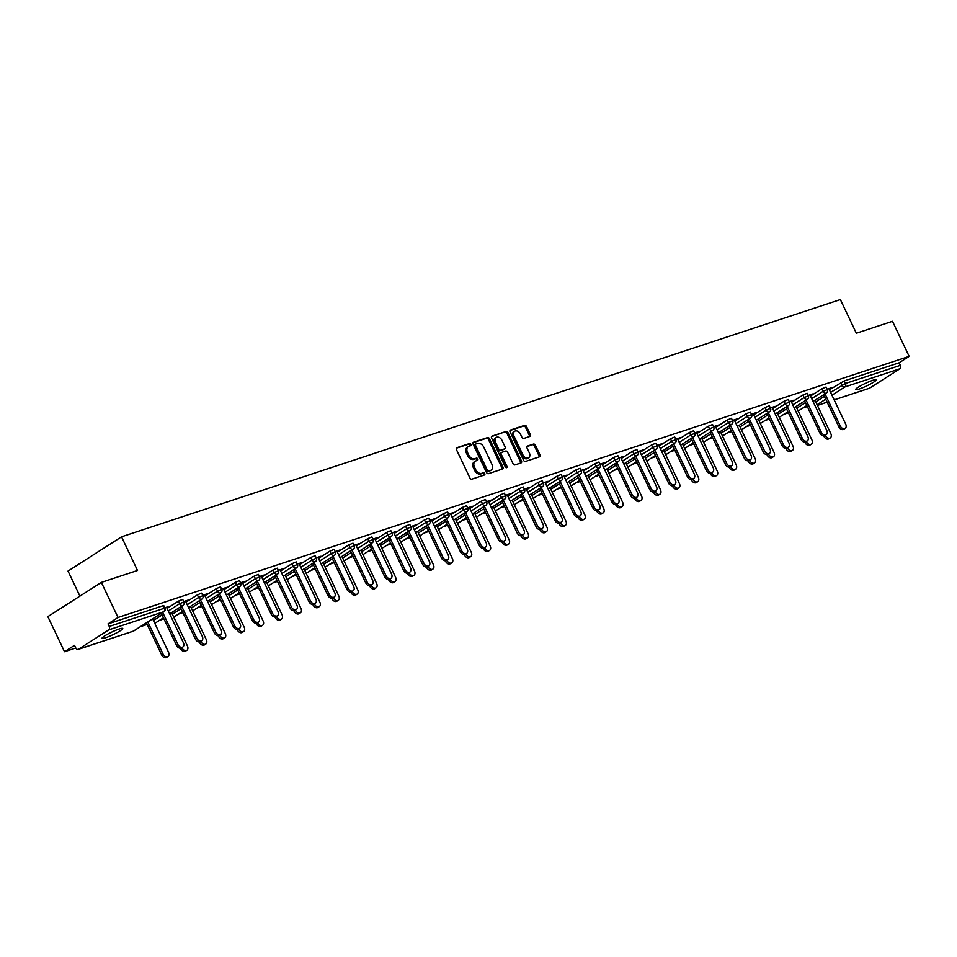 <?xml version="1.0" encoding="UTF-8"?>
<svg xmlns="http://www.w3.org/2000/svg" width="957" height="957" viewBox="0 0 957 957"><rect width="100%" height="100%" fill="white"/><g stroke="black" fill="none" stroke-linecap="round" stroke-linejoin="round"><path stroke-width="1.44" d="M470.916 444.347A1.232 0.861 57.4 0 0 469.564 443.522L456.908 447.697A1.758 1.232 57.4 0 0 456.465 449.658L469.911 477.962A1.758 1.232 57.4 0 0 471.849 479.146L484.493 474.971A1.232 0.861 57.4 0 0 483.452 472.77L481.814 473.308A5.61 3.948 57.4 0 1 475.617 469.54L474.493 467.172A5.61 3.948 57.4 0 1 475.282 461.19A5.61 3.948 57.4 0 1 475.916 460.891L477.555 460.341A1.232 0.861 57.4 0 0 476.502 458.14L474.863 458.69A5.61 3.948 57.4 0 1 468.667 454.91L467.554 452.553A5.61 3.948 57.4 0 1 468.332 446.56A5.61 3.948 57.4 0 1 468.966 446.261L470.605 445.723A1.232 0.861 57.4 0 0 470.916 444.347M469.959 445.938A1.232 0.861 57.4 0 0 468.487 444.204L456.357 448.211M483.847 475.186A1.232 0.861 57.4 0 0 482.376 473.452L480.737 473.99L481.814 473.308M476.909 460.556A1.232 0.861 57.4 0 0 475.438 458.834L473.799 459.372L474.863 458.69M872.796 380.288A11.436 1.435 154.6 0 0 861.408 385.36A11.436 1.435 154.6 0 0 855.618 389.583A11.436 1.435 154.6 0 0 859.099 389.056A11.436 1.435 154.6 0 0 870.487 383.984A11.436 1.435 154.6 0 0 876.289 379.762A11.436 1.435 154.6 0 0 872.796 380.288M119.278 628.976A11.436 1.435 154.6 0 0 107.89 634.036A11.436 1.435 154.6 0 0 102.088 638.259A11.436 1.435 154.6 0 0 105.581 637.745A11.436 1.435 154.6 0 0 116.969 632.673A11.436 1.435 154.6 0 0 122.759 628.45A11.436 1.435 154.6 0 0 119.278 628.976M529.867 436.44A1.758 1.232 57.4 0 0 530.31 434.478L526.541 426.535A1.758 1.232 57.4 0 0 524.603 425.363L510.548 429.992A1.758 1.232 57.4 0 0 510.105 431.954L523.551 460.269A1.758 1.232 57.4 0 0 525.489 461.441L539.533 456.8A1.758 1.232 57.4 0 0 539.975 454.838L535.418 445.244A1.758 1.232 57.4 0 0 533.492 444.072L527.474 446.058A1.758 1.232 57.4 0 0 527.032 448.02L529.293 452.781A4.689 3.302 57.4 0 1 528.635 457.781A4.689 3.302 57.4 0 1 522.917 454.874L514.065 436.248A4.689 3.302 57.4 0 1 514.722 431.236A4.689 3.302 57.4 0 1 520.441 434.143L521.912 437.253A1.758 1.232 57.4 0 0 523.85 438.426L529.867 436.44M78.474 649.253L133.43 631.118L163.719 611.738L108.763 629.873L78.474 649.253A2.68 1.878 -108.3 0 1 78.175 649.396A2.68 1.878 -108.3 0 1 75.735 647.877L74.514 645.317L64.514 651.717L47.85 616.631L101.37 582.394L137.509 570.468L121.539 536.817L840.366 299.589L856.348 333.227L892.486 321.301L909.15 356.375L118.022 617.48L108.021 623.88L109.23 626.44L164.185 608.305L162.965 605.745L108.021 623.88M101.37 582.394L118.022 617.48M489.505 438.761A1.758 1.232 57.4 0 0 487.568 437.576L473.524 442.218A1.758 1.232 57.4 0 0 473.081 444.18L486.515 472.483A1.758 1.232 57.4 0 0 488.453 473.667L502.509 469.026A1.758 1.232 57.4 0 0 502.951 467.064L489.505 438.761L488.441 439.442A1.758 1.232 57.4 0 0 486.503 438.258L472.973 442.732M492.042 436.105L506.086 431.463A1.758 1.232 57.4 0 1 508.023 432.648L521.457 460.951A1.758 1.232 57.4 0 1 521.015 462.913L515.01 464.899A1.758 1.232 57.4 0 1 513.072 463.726L507.617 452.242A1.758 1.232 57.4 0 0 505.679 451.058L501.695 452.374A1.758 1.232 57.4 0 0 501.253 454.348L506.923 466.298A1.232 0.861 57.4 0 1 505.26 466.849L491.587 438.067A1.758 1.232 57.4 0 1 492.042 436.105L491.671 436.344M121.539 536.817L68.019 571.066L79.921 596.115M108.763 629.873A2.68 1.878 -108.3 0 0 109.23 626.44M909.15 356.375L899.137 362.787L900.358 365.347A2.68 1.878 71.7 0 1 899.891 368.78L869.602 388.159A2.68 1.878 71.7 0 1 869.303 388.303A2.68 1.878 71.7 0 1 868.98 388.363M807.337 406.558L802.827 408.053M788.412 412.802L783.903 414.297M769.488 419.058L764.978 420.542M750.563 425.303L746.053 426.786M731.638 431.547L727.129 433.031M712.714 437.792L708.204 439.275M693.789 444.036L689.291 445.519M674.876 450.28L670.367 451.764M655.952 456.525L651.442 458.008M637.027 462.769L632.517 464.253M618.102 469.014L613.593 470.497M599.178 475.258L594.668 476.742M580.253 481.503L575.743 482.998M561.328 487.747L556.83 489.242M542.416 493.991L537.906 495.487M523.491 500.236L518.981 501.731M504.566 506.48L500.056 507.976M485.642 512.725L481.132 514.22M466.717 518.969L462.207 520.464M447.792 525.226L443.282 526.709M428.868 531.47L424.37 532.953M409.955 537.714L405.445 539.198M391.03 543.959L386.52 545.442M372.106 550.203L367.596 551.687M353.181 556.448L348.671 557.931M334.256 562.692L329.746 564.175M315.332 568.937L310.822 570.42M296.407 575.181L291.909 576.664M277.494 581.425L272.984 582.909M258.569 587.67L254.06 589.165M239.645 593.914L235.135 595.41M220.72 600.159L216.21 601.654M201.795 606.403L197.286 607.898M182.871 612.647L178.361 614.143M163.946 618.892L159.448 620.387M147.187 624.431L140.523 626.632M75.794 647.997L64.514 651.717M166.709 607.587L168.061 606.714M168.241 607.085L164.807 607.791M821.848 388.793L826.082 387.035L827.303 389.607L823.068 391.353L821.848 388.793L810.471 396.066M829.396 389.822L844.194 380.922L845.414 383.482L900.358 365.347M899.137 362.787L844.194 380.922M162.965 605.745L163.779 605.625L164.999 608.185L164.185 608.305A2.68 1.878 -108.3 0 1 163.719 611.738A2.68 1.89 57.4 0 0 164.018 611.595A2.68 2.68 0 0 0 164.999 608.185M810.089 395.253L813.007 393.865L808.198 395.456M783.998 401.282L788.245 399.536L789.453 402.096L785.218 403.842L783.998 401.282L772.634 408.555M772.251 407.742L775.158 406.354L770.349 407.945M746.149 413.771L750.396 412.024L751.616 414.584L747.369 416.331L746.149 413.771L734.785 421.044M734.402 420.231L737.321 418.843L732.5 420.434M708.312 426.26L712.546 424.513L713.766 427.073L709.52 428.82L708.312 426.26L696.935 433.533M696.552 432.731L699.471 431.332L694.65 432.923M670.462 438.749L674.709 437.002L675.917 439.562L671.682 441.321L670.462 438.749L659.098 446.022M658.703 445.22L661.622 443.821L656.813 445.412M632.613 451.237L636.86 449.491L638.08 452.051L633.833 453.809L632.613 451.237L621.249 458.511M620.866 457.709L623.773 456.31L618.964 457.901M594.764 463.738L599.01 461.98L600.23 464.54L595.984 466.298L594.764 463.738L583.399 471.011M583.016 470.198L585.935 468.81L581.114 470.389M556.926 476.227L561.161 474.469L562.381 477.041L558.146 478.787L556.926 476.227L545.55 483.5M545.167 482.687L548.086 481.299L543.265 482.878M519.077 488.716L523.323 486.957L524.532 489.529L520.297 491.276L519.077 488.716L507.712 495.989M507.33 495.176L510.237 493.788L505.428 495.379M481.227 501.205L485.474 499.458L486.694 502.018L482.448 503.765L481.227 501.205L469.863 508.478M469.48 507.665L472.399 506.277L467.578 507.868M443.39 513.694L447.625 511.947L448.845 514.507L444.598 516.254L443.39 513.694L432.014 520.967M431.631 520.153L434.55 518.766L429.729 520.357M405.541 526.183L409.775 524.436L410.996 526.996L406.761 528.743L405.541 526.183L394.176 533.456M393.782 532.654L396.7 531.255L391.892 532.846M367.691 538.671L371.938 536.925L373.146 539.485L368.912 541.243L367.691 538.671L356.327 545.945M355.944 545.143L358.851 543.743L354.042 545.334M329.842 551.16L334.089 549.414L335.309 551.974L331.062 553.732L329.842 551.16L318.478 558.433M318.095 557.632L321.014 556.232L316.193 557.823M292.005 563.661L296.239 561.903L297.46 564.463L293.213 566.221L292.005 563.661L280.628 570.934M280.245 570.121L283.164 568.721L278.343 570.312M254.155 576.15L258.402 574.391L259.61 576.963L255.375 578.71L254.155 576.15L242.791 583.423M242.408 582.61L245.315 581.222L240.506 582.801M216.306 588.639L220.553 586.88L221.773 589.452L217.526 591.199L216.306 588.639L204.942 595.912M204.559 595.098L207.478 593.711L202.657 595.302M178.469 601.128L182.703 599.381L183.923 601.941L179.677 603.688L178.469 601.128L167.092 608.401M185.634 601.343L188.553 599.955L183.732 601.546M197.381 594.883L201.628 593.125L202.848 595.697L198.601 597.443L197.381 594.883L186.017 602.156M223.483 588.854L226.39 587.466L221.581 589.057M235.231 582.394L239.477 580.636L240.685 583.208L236.451 584.954L235.231 582.394L223.866 589.668M261.321 576.365L264.24 574.978L259.431 576.557M273.08 569.905L277.315 568.147L278.535 570.719L274.3 572.465L273.08 569.905L261.716 577.179M299.17 563.876L302.089 562.477L297.268 564.068M310.929 557.405L315.164 555.658L316.384 558.218L312.138 559.977L310.929 557.405L299.553 564.69M337.02 551.388L339.938 549.988L335.117 551.579M348.767 544.916L353.013 543.169L354.234 545.729L349.987 547.488L348.767 544.916L337.402 552.189M374.869 538.899L377.776 537.499L372.967 539.09M386.616 532.427L390.863 530.68L392.071 533.24L387.836 534.987L386.616 532.427L375.252 539.7M412.706 526.41L415.625 525.01L410.804 526.601M424.465 519.938L428.7 518.192L429.92 520.752L425.674 522.498L424.465 519.938L413.089 527.211M450.556 513.909L453.474 512.521L448.654 514.112M462.303 507.449L466.549 505.703L467.77 508.263L463.523 510.009L462.303 507.449L450.938 514.722M488.405 501.42L491.312 500.033L486.503 501.624M500.152 494.96L504.399 493.202L505.619 495.774L501.372 497.52L500.152 494.96L488.788 502.234M526.242 488.931L529.161 487.544L524.352 489.135M538.001 482.472L542.236 480.713L543.456 483.285L539.222 485.032L538.001 482.472L526.637 489.745M564.092 476.442L567.011 475.055L562.19 476.634M575.851 469.983L580.086 468.224L581.306 470.796L577.059 472.543L575.851 469.983L564.474 477.256M601.941 463.954L604.86 462.554L600.039 464.145M613.688 457.482L617.935 455.735L619.155 458.295L614.908 460.054L613.688 457.482L602.324 464.767M639.79 451.465L642.697 450.065L637.888 451.656M651.538 444.993L655.784 443.247L656.992 445.806L652.758 447.565L651.538 444.993L640.173 452.266M677.628 438.976L680.547 437.576L675.738 439.167M689.387 432.504L693.622 430.758L694.842 433.318L690.607 435.064L689.387 432.504L678.011 439.777M715.477 426.487L718.396 425.087L713.575 426.678M727.236 420.015L731.471 418.269L732.691 420.829L728.444 422.575L727.236 420.015L715.86 427.289M753.326 413.986L756.233 412.599L751.424 414.19M765.074 407.526L769.32 405.78L770.541 408.34L766.294 410.086L765.074 407.526L753.709 414.8M791.164 401.497L794.083 400.11L789.274 401.701M802.923 395.038L807.17 393.291L808.378 395.851L804.143 397.598L802.923 395.038L791.559 402.311M829.013 389.009L831.932 387.621L827.111 389.212M468.332 446.56L467.267 447.254A5.61 3.948 57.4 0 0 466.478 453.235L467.554 452.553M473.799 459.372A5.61 3.948 57.4 0 1 467.602 455.592L466.478 453.235M475.282 461.19L474.205 461.872A5.61 3.948 57.4 0 0 473.428 467.865L474.493 467.172M480.737 473.99A5.61 3.948 57.4 0 1 474.54 470.222L473.428 467.865M501.982 469.193A1.758 1.232 57.4 0 0 501.875 467.746L488.441 439.442M475.88 443.988A1.232 0.861 57.4 0 0 475.569 445.364L487.364 470.21A1.232 0.861 57.4 0 0 488.716 471.035L490.451 470.461A5.61 3.948 57.4 0 0 491.085 470.162A5.61 3.948 57.4 0 0 491.862 464.169L483.799 447.194A5.61 3.948 57.4 0 0 477.603 443.414L475.88 443.988M475.617 444.144L474.804 444.67A1.232 0.861 57.4 0 0 474.493 446.046L475.569 445.364M491.085 470.162L490.008 470.844A5.61 3.948 57.4 0 1 489.374 471.143L487.651 471.717A1.232 0.861 57.4 0 1 486.288 470.892L474.493 446.046M491.491 436.619L506.086 431.463M520.5 463.092A1.758 1.232 57.4 0 0 520.393 461.633L506.959 433.33A1.758 1.232 57.4 0 0 505.021 432.157M501.324 452.613L500.619 453.068A1.758 1.232 57.4 0 0 500.176 455.03L505.858 466.98L506.923 466.298M506.002 467.614A1.232 0.861 57.4 0 0 505.858 466.98M501.958 440.328A4.689 3.302 57.4 0 0 496.252 437.433A4.689 3.302 57.4 0 0 495.594 442.433L498.705 449A1.758 1.232 57.4 0 0 500.643 450.173L504.638 448.857A1.758 1.232 57.4 0 0 505.081 446.895L501.958 440.328M496.252 437.433L495.176 438.115A4.689 3.302 57.4 0 0 494.518 443.115L495.594 442.433M503.932 449.312A1.758 1.232 57.4 0 1 503.561 449.551L499.578 450.867A1.758 1.232 57.4 0 1 497.64 449.682L494.518 443.115M514.722 431.236L513.658 431.93A4.689 3.302 57.4 0 0 513 436.93L514.065 436.248M528.635 457.781L527.558 458.463A4.689 3.302 57.4 0 1 521.852 455.568L513 436.93M539.018 456.979A1.758 1.232 57.4 0 0 538.911 455.52L534.353 445.938A1.758 1.232 57.4 0 0 532.415 444.754L526.924 446.572M529.341 436.619A1.758 1.232 57.4 0 0 529.233 435.16L525.465 427.217A1.758 1.232 57.4 0 0 523.527 426.044L509.997 430.506M167.954 656.526L166.554 657.411A4.019 2.835 -122.6 0 1 161.661 654.923L163.049 654.038A4.019 2.835 57.4 0 0 167.954 656.526A4.019 2.835 57.4 0 0 168.516 652.231L152.665 618.856M147.821 621.954L163.049 654.038M146.433 622.851L161.661 654.923M182.823 647.004L181.435 647.901A4.019 2.835 -122.6 0 1 176.543 645.413L177.93 644.516A4.019 2.835 57.4 0 0 182.823 647.004A4.019 2.835 57.4 0 0 183.385 642.721L166.53 607.216M176.543 645.413L161.302 613.329M177.93 644.516L162.702 612.444M186.878 650.282L185.479 651.167A4.019 2.835 -122.6 0 1 180.586 648.679L181.974 647.793A4.019 2.835 57.4 0 0 186.878 650.282A4.019 2.835 57.4 0 0 187.44 645.987L171.59 612.612M205.791 644.037L204.403 644.922A4.019 2.835 -122.6 0 1 199.511 642.434L200.898 641.549A4.019 2.835 57.4 0 0 205.791 644.037A4.019 2.835 57.4 0 0 206.353 639.743L190.515 606.367M224.716 637.793L223.328 638.678A4.019 2.835 -122.6 0 1 218.435 636.19L219.823 635.304A4.019 2.835 57.4 0 0 224.716 637.793A4.019 2.835 57.4 0 0 225.278 633.498L209.427 600.123M243.64 631.548L242.253 632.433A4.019 2.835 -122.6 0 1 237.36 629.945L238.748 629.06A4.019 2.835 57.4 0 0 243.64 631.548A4.019 2.835 57.4 0 0 244.202 627.254L228.352 593.878M262.565 625.304L261.177 626.189A4.019 2.835 -122.6 0 1 256.273 623.701L257.672 622.816A4.019 2.835 57.4 0 0 262.565 625.304A4.019 2.835 57.4 0 0 263.127 621.009L247.277 587.634M201.748 640.759L200.36 641.645A4.019 2.835 -122.6 0 1 195.467 639.168L196.855 638.271A4.019 2.835 57.4 0 0 201.748 640.759A4.019 2.835 57.4 0 0 202.31 636.477L185.455 600.972M195.467 639.168L180.227 607.085M196.855 638.271L181.627 606.2M220.672 634.515L219.285 635.4A4.019 2.835 -122.6 0 1 214.38 632.924L215.78 632.027A4.019 2.835 57.4 0 0 220.672 634.515A4.019 2.835 57.4 0 0 221.234 630.232L204.379 594.728M214.38 632.924L199.152 600.84M215.78 632.027L200.539 599.955M239.597 628.271L238.209 629.156A4.019 2.835 -122.6 0 1 233.305 626.668L234.704 625.782A4.019 2.835 57.4 0 0 239.597 628.271A4.019 2.835 57.4 0 0 240.159 623.976L223.304 588.483M233.305 626.668L218.076 594.596M234.704 625.782L219.464 593.699M258.522 622.026L257.134 622.911A4.019 2.835 -122.6 0 1 252.229 620.423L253.617 619.538A4.019 2.835 57.4 0 0 258.522 622.026A4.019 2.835 57.4 0 0 259.084 617.732L242.229 582.239M252.229 620.423L237.001 588.352M253.617 619.538L238.389 587.454M277.446 615.782L276.047 616.667A4.019 2.835 -122.6 0 1 271.154 614.179L272.542 613.293A4.019 2.835 57.4 0 0 277.446 615.782A4.019 2.835 57.4 0 0 278.009 611.487L261.153 575.994M271.154 614.179L255.926 582.107M272.542 613.293L257.313 581.21M281.49 619.059L280.102 619.945A4.019 2.835 -122.6 0 1 275.197 617.456L276.597 616.571A4.019 2.835 57.4 0 0 281.49 619.059A4.019 2.835 57.4 0 0 282.052 614.765L266.202 581.389M296.371 609.537L294.971 610.422A4.019 2.835 -122.6 0 1 290.079 607.934L291.466 607.049A4.019 2.835 57.4 0 0 296.371 609.537A4.019 2.835 57.4 0 0 296.921 605.243L280.066 569.75M290.079 607.934L274.85 575.863M291.466 607.049L276.238 574.966M300.414 612.803L299.015 613.7A4.019 2.835 -122.6 0 1 294.122 611.212L295.51 610.327A4.019 2.835 57.4 0 0 300.414 612.803A4.019 2.835 57.4 0 0 300.976 608.52L285.126 575.145M315.284 603.293L313.896 604.178A4.019 2.835 -122.6 0 1 309.003 601.69L310.391 600.805A4.019 2.835 57.4 0 0 315.284 603.293A4.019 2.835 57.4 0 0 315.846 598.998L298.991 563.506M309.003 601.69L293.763 569.618M310.391 600.805L295.163 568.721M319.339 606.559L317.939 607.456A4.019 2.835 -122.6 0 1 313.047 604.968L314.434 604.07A4.019 2.835 57.4 0 0 319.339 606.559A4.019 2.835 57.4 0 0 319.901 602.276L304.051 568.901M334.208 597.048L332.821 597.934A4.019 2.835 -122.6 0 1 327.928 595.445L329.316 594.56A4.019 2.835 57.4 0 0 334.208 597.048A4.019 2.835 57.4 0 0 334.771 592.754L317.915 557.261M327.928 595.445L312.688 563.374M329.316 594.56L314.087 562.477M338.252 600.314L336.864 601.211A4.019 2.835 -122.6 0 1 331.971 598.723L333.359 597.826A4.019 2.835 57.4 0 0 338.252 600.314A4.019 2.835 57.4 0 0 338.814 596.032L322.976 562.656M353.133 590.804L351.745 591.689A4.019 2.835 -122.6 0 1 346.841 589.201L348.24 588.316A4.019 2.835 57.4 0 0 353.133 590.804A4.019 2.835 57.4 0 0 353.695 586.509L336.84 551.017M346.841 589.201L331.612 557.118M348.24 588.316L333 556.232M357.176 594.07L355.789 594.967A4.019 2.835 -122.6 0 1 350.896 592.479L352.284 591.582A4.019 2.835 57.4 0 0 357.176 594.07A4.019 2.835 57.4 0 0 357.739 589.787L341.888 556.412M372.058 584.56L370.67 585.445A4.019 2.835 -122.6 0 1 365.765 582.957L367.165 582.071A4.019 2.835 57.4 0 0 372.058 584.56A4.019 2.835 57.4 0 0 372.62 580.265L355.765 544.772M365.765 582.957L350.537 550.873M367.165 582.071L351.925 549.988M376.101 587.825L374.713 588.722A4.019 2.835 -122.6 0 1 369.821 586.234L371.208 585.337A4.019 2.835 57.4 0 0 376.101 587.825A4.019 2.835 57.4 0 0 376.663 583.543L360.813 550.167M390.982 578.303L389.595 579.2A4.019 2.835 -122.6 0 1 384.69 576.712L386.078 575.827A4.019 2.835 57.4 0 0 390.982 578.303A4.019 2.835 57.4 0 0 391.545 574.021L374.689 538.528M384.69 576.712L369.462 544.629M386.078 575.827L370.849 543.743M395.026 581.581L393.638 582.478A4.019 2.835 -122.6 0 1 388.733 579.99L390.133 579.093A4.019 2.835 57.4 0 0 395.026 581.581A4.019 2.835 57.4 0 0 395.588 577.298L379.738 543.923M409.907 572.059L408.507 572.956A4.019 2.835 -122.6 0 1 403.615 570.468L405.002 569.571A4.019 2.835 57.4 0 0 409.907 572.059A4.019 2.835 57.4 0 0 410.469 567.776L393.614 532.271M403.615 570.468L388.386 538.384M405.002 569.571L389.774 537.499M413.95 575.336L412.563 576.222A4.019 2.835 -122.6 0 1 407.658 573.745L409.058 572.848A4.019 2.835 57.4 0 0 413.95 575.336A4.019 2.835 57.4 0 0 414.513 571.054L398.662 537.678M428.832 565.814L427.432 566.711A4.019 2.835 -122.6 0 1 422.539 564.223L423.927 563.326A4.019 2.835 57.4 0 0 428.832 565.814A4.019 2.835 57.4 0 0 429.394 561.532L412.527 526.027M422.539 564.223L407.311 532.14M423.927 563.326L408.699 531.255M432.875 569.092L431.475 569.977A4.019 2.835 -122.6 0 1 426.583 567.501L427.97 566.604A4.019 2.835 57.4 0 0 432.875 569.092A4.019 2.835 57.4 0 0 433.437 564.797L417.587 531.422M447.744 559.57L446.357 560.467A4.019 2.835 -122.6 0 1 441.464 557.979L442.852 557.082A4.019 2.835 57.4 0 0 447.744 559.57A4.019 2.835 57.4 0 0 448.307 555.287L431.451 519.783M441.464 557.979L426.224 525.895M442.852 557.082L427.623 525.01M451.8 562.848L450.4 563.733A4.019 2.835 -122.6 0 1 445.507 561.245L446.895 560.359A4.019 2.835 57.4 0 0 451.8 562.848A4.019 2.835 57.4 0 0 452.362 558.553L436.512 525.178M466.669 553.325L465.281 554.223A4.019 2.835 -122.6 0 1 460.389 551.734L461.776 550.837A4.019 2.835 57.4 0 0 466.669 553.325A4.019 2.835 57.4 0 0 467.231 549.043L450.376 513.538M460.389 551.734L445.149 519.651M461.776 550.837L446.548 518.766M470.724 556.603L469.325 557.488A4.019 2.835 -122.6 0 1 464.432 555L465.82 554.115A4.019 2.835 57.4 0 0 470.724 556.603A4.019 2.835 57.4 0 0 471.275 552.309L455.436 518.933M485.594 547.081L484.206 547.978A4.019 2.835 -122.6 0 1 479.301 545.49L480.701 544.593A4.019 2.835 57.4 0 0 485.594 547.081A4.019 2.835 57.4 0 0 486.156 542.798L469.301 507.294M479.301 545.49L464.073 513.407M480.701 544.593L465.461 512.521M489.637 550.359L488.249 551.244A4.019 2.835 -122.6 0 1 483.357 548.756L484.744 547.871A4.019 2.835 57.4 0 0 489.637 550.359A4.019 2.835 57.4 0 0 490.199 546.064L474.361 512.689M504.518 540.837L503.131 541.734A4.019 2.835 -122.6 0 1 498.226 539.246L499.626 538.348A4.019 2.835 57.4 0 0 504.518 540.837A4.019 2.835 57.4 0 0 505.081 536.554L488.226 501.049M498.226 539.246L482.998 507.162M499.626 538.348L484.386 506.277M508.562 544.114L507.174 545A4.019 2.835 -122.6 0 1 502.281 542.511L503.669 541.626A4.019 2.835 57.4 0 0 508.562 544.114A4.019 2.835 57.4 0 0 509.124 539.82L493.274 506.444M523.443 534.592L522.055 535.477A4.019 2.835 -122.6 0 1 517.151 533.001L518.55 532.104A4.019 2.835 57.4 0 0 523.443 534.592A4.019 2.835 57.4 0 0 524.005 530.31L507.15 494.805M517.151 533.001L501.923 500.918M518.55 532.104L503.31 500.033M527.486 537.87L526.099 538.755A4.019 2.835 -122.6 0 1 521.194 536.267L522.594 535.382A4.019 2.835 57.4 0 0 527.486 537.87A4.019 2.835 57.4 0 0 528.049 533.575L512.198 500.2M542.368 528.348L540.968 529.233A4.019 2.835 -122.6 0 1 536.076 526.745L537.463 525.86A4.019 2.835 57.4 0 0 542.368 528.348A4.019 2.835 57.4 0 0 542.93 524.053L526.075 488.56M536.076 526.745L520.847 494.673M537.463 525.86L522.235 493.776M546.411 531.625L545.023 532.511A4.019 2.835 -122.6 0 1 540.119 530.022L541.518 529.137A4.019 2.835 57.4 0 0 546.411 531.625A4.019 2.835 57.4 0 0 546.973 527.331L531.123 493.956M561.292 522.103L559.893 522.989A4.019 2.835 -122.6 0 1 555 520.5L556.388 519.615A4.019 2.835 57.4 0 0 561.292 522.103A4.019 2.835 57.4 0 0 561.855 517.809L544.988 482.316M555 520.5L539.772 488.429M556.388 519.615L541.16 487.532M565.336 525.381L563.948 526.266A4.019 2.835 -122.6 0 1 559.044 523.778L560.431 522.893A4.019 2.835 57.4 0 0 565.336 525.381A4.019 2.835 57.4 0 0 565.898 521.087L550.048 487.711M580.205 515.859L578.818 516.744A4.019 2.835 -122.6 0 1 573.925 514.256L575.313 513.371A4.019 2.835 57.4 0 0 580.205 515.859A4.019 2.835 57.4 0 0 580.767 511.564L563.912 476.072M573.925 514.256L558.685 482.184M575.313 513.371L560.084 481.287M584.26 519.137L582.861 520.022A4.019 2.835 -122.6 0 1 577.968 517.534L579.356 516.648A4.019 2.835 57.4 0 0 584.26 519.137A4.019 2.835 57.4 0 0 584.823 514.842L568.972 481.467M599.13 509.614L597.742 510.5A4.019 2.835 -122.6 0 1 592.85 508.011L594.237 507.126A4.019 2.835 57.4 0 0 599.13 509.614A4.019 2.835 57.4 0 0 599.692 505.32L582.837 469.827M592.85 508.011L577.609 475.94M594.237 507.126L579.009 475.043M603.185 512.88L601.786 513.777A4.019 2.835 -122.6 0 1 596.893 511.289L598.281 510.404A4.019 2.835 57.4 0 0 603.185 512.88A4.019 2.835 57.4 0 0 603.735 508.598L587.897 475.222M618.055 503.37L616.667 504.255A4.019 2.835 -122.6 0 1 611.762 501.767L613.162 500.882A4.019 2.835 57.4 0 0 618.055 503.37A4.019 2.835 57.4 0 0 618.617 499.075L601.762 463.583M611.762 501.767L596.534 469.696M613.162 500.882L597.922 468.798M622.098 506.636L620.71 507.533A4.019 2.835 -122.6 0 1 615.818 505.045L617.205 504.148A4.019 2.835 57.4 0 0 622.098 506.636A4.019 2.835 57.4 0 0 622.66 502.353L606.822 468.978M636.979 497.126L635.592 498.011A4.019 2.835 -122.6 0 1 630.687 495.523L632.087 494.637A4.019 2.835 57.4 0 0 636.979 497.126A4.019 2.835 57.4 0 0 637.541 492.831L620.686 457.338M630.687 495.523L615.459 463.451M632.087 494.637L616.846 462.554M641.023 500.391L639.635 501.289A4.019 2.835 -122.6 0 1 634.742 498.8L636.13 497.903A4.019 2.835 57.4 0 0 641.023 500.391A4.019 2.835 57.4 0 0 641.585 496.109L625.734 462.733M655.904 490.881L654.516 491.766A4.019 2.835 -122.6 0 1 649.612 489.278L651.011 488.393A4.019 2.835 57.4 0 0 655.904 490.881A4.019 2.835 57.4 0 0 656.466 486.587L639.611 451.094M649.612 489.278L634.383 457.207M651.011 488.393L635.771 456.31M659.947 494.147L658.56 495.044A4.019 2.835 -122.6 0 1 653.655 492.556L655.055 491.659A4.019 2.835 57.4 0 0 659.947 494.147A4.019 2.835 57.4 0 0 660.509 489.864L644.659 456.489M674.829 484.637L673.429 485.522A4.019 2.835 -122.6 0 1 668.536 483.034L669.924 482.149A4.019 2.835 57.4 0 0 674.829 484.637A4.019 2.835 57.4 0 0 675.391 480.342L658.536 444.849M668.536 483.034L653.308 450.95M669.924 482.149L654.696 450.065M678.872 487.903L677.484 488.8A4.019 2.835 -122.6 0 1 672.58 486.312L673.979 485.414A4.019 2.835 57.4 0 0 678.872 487.903A4.019 2.835 57.4 0 0 679.434 483.62L663.584 450.245M693.753 478.38L692.354 479.278A4.019 2.835 -122.6 0 1 687.461 476.789L688.849 475.904A4.019 2.835 57.4 0 0 693.753 478.38A4.019 2.835 57.4 0 0 694.315 474.098L677.46 438.605M687.461 476.789L672.233 444.706M688.849 475.904L673.62 443.821M697.797 481.658L696.409 482.555A4.019 2.835 -122.6 0 1 691.504 480.067L692.892 479.17A4.019 2.835 57.4 0 0 697.797 481.658A4.019 2.835 57.4 0 0 698.359 477.376L682.508 444M712.666 472.136L711.278 473.033A4.019 2.835 -122.6 0 1 706.386 470.545L707.773 469.648A4.019 2.835 57.4 0 0 712.666 472.136A4.019 2.835 57.4 0 0 713.228 467.853L696.373 432.349M706.386 470.545L691.145 438.462M707.773 469.648L692.545 437.576M716.721 475.414L715.322 476.311A4.019 2.835 -122.6 0 1 710.429 473.823L711.817 472.925A4.019 2.835 57.4 0 0 716.721 475.414A4.019 2.835 57.4 0 0 717.283 471.131L701.433 437.756M731.591 465.892L730.203 466.789A4.019 2.835 -122.6 0 1 725.31 464.301L726.698 463.403A4.019 2.835 57.4 0 0 731.591 465.892A4.019 2.835 57.4 0 0 732.153 461.609L715.298 426.104M725.31 464.301L710.07 432.217M726.698 463.403L711.47 431.332M735.646 469.169L734.246 470.054A4.019 2.835 -122.6 0 1 729.354 467.578L730.741 466.681A4.019 2.835 57.4 0 0 735.646 469.169A4.019 2.835 57.4 0 0 736.196 464.887L720.358 431.499M750.515 459.647L749.128 460.544A4.019 2.835 -122.6 0 1 744.235 458.056L745.623 457.159A4.019 2.835 57.4 0 0 750.515 459.647A4.019 2.835 57.4 0 0 751.078 455.365L734.222 419.86M744.235 458.056L728.995 425.973M745.623 457.159L730.394 425.087M754.559 462.925L753.171 463.81A4.019 2.835 -122.6 0 1 748.278 461.322L749.666 460.437A4.019 2.835 57.4 0 0 754.559 462.925A4.019 2.835 57.4 0 0 755.121 458.63L739.283 425.255M769.44 453.403L768.052 454.3A4.019 2.835 -122.6 0 1 763.148 451.812L764.547 450.914A4.019 2.835 57.4 0 0 769.44 453.403A4.019 2.835 57.4 0 0 770.002 449.12L753.147 413.615M763.148 451.812L747.919 419.728M764.547 450.914L749.307 418.843M773.483 456.68L772.096 457.566A4.019 2.835 -122.6 0 1 767.203 455.077L768.591 454.192A4.019 2.835 57.4 0 0 773.483 456.68A4.019 2.835 57.4 0 0 774.046 452.386L758.195 419.01M788.365 447.158L786.977 448.055A4.019 2.835 -122.6 0 1 782.072 445.567L783.472 444.67A4.019 2.835 57.4 0 0 788.365 447.158A4.019 2.835 57.4 0 0 788.927 442.876L772.072 407.371M782.072 445.567L766.844 413.484M783.472 444.67L768.232 412.599M792.408 450.436L791.02 451.321A4.019 2.835 -122.6 0 1 786.116 448.833L787.515 447.948A4.019 2.835 57.4 0 0 792.408 450.436A4.019 2.835 57.4 0 0 792.97 446.141L777.12 412.766M807.289 440.914L805.89 441.811A4.019 2.835 -122.6 0 1 800.997 439.323L802.385 438.426A4.019 2.835 57.4 0 0 807.289 440.914A4.019 2.835 57.4 0 0 807.852 436.631L790.996 401.127M800.997 439.323L785.769 407.239M802.385 438.426L787.156 406.354M811.333 444.192L809.945 445.077A4.019 2.835 -122.6 0 1 805.04 442.589L806.44 441.703A4.019 2.835 57.4 0 0 811.333 444.192A4.019 2.835 57.4 0 0 811.895 439.897L796.045 406.522M826.214 434.669L824.814 435.555A4.019 2.835 -122.6 0 1 819.922 433.078L821.309 432.181A4.019 2.835 57.4 0 0 826.214 434.669A4.019 2.835 57.4 0 0 826.776 430.387L809.921 394.882M819.922 433.078L804.693 400.995M821.309 432.181L806.081 400.11M830.257 437.947L828.87 438.832A4.019 2.835 -122.6 0 1 823.965 436.344L825.353 435.459A4.019 2.835 57.4 0 0 830.257 437.947A4.019 2.835 57.4 0 0 830.82 433.653L814.969 400.277M845.127 428.425L843.739 429.31A4.019 2.835 -122.6 0 1 838.846 426.822L840.234 425.937A4.019 2.835 57.4 0 0 845.127 428.425A4.019 2.835 57.4 0 0 845.689 424.13L828.834 388.638M838.846 426.822L823.606 394.751M840.234 425.937L825.006 393.853M468.487 444.204L469.564 443.522M482.376 473.452L483.452 472.77M475.438 458.834L476.502 458.14M132.796 631.321A2.68 1.878 -108.3 0 0 133.131 631.261A2.68 1.878 -108.3 0 0 133.43 631.118A2.68 1.89 57.4 0 0 133.729 630.974A2.68 1.89 57.4 0 0 133.992 630.759M899.891 368.78L844.947 386.915L831.968 395.217M825.724 399.213L817.087 404.739M827.159 402.215L817.41 405.421L827.135 402.167M834.169 399.859L869.602 388.159M830.616 392.382L845.414 383.482A2.68 1.878 71.7 0 1 844.947 386.915A2.68 1.89 -122.6 0 1 841.981 385.109L840.772 382.549M153.431 620.483L162.08 614.956M168.312 610.961L179.677 603.688A2.68 1.89 -122.6 0 0 182.643 605.494A2.68 1.89 57.4 0 0 182.943 605.35A2.68 2.68 0 0 0 183.923 601.941M172.356 614.238L181.005 608.712M187.237 604.716L198.601 597.443A2.68 1.89 -122.6 0 0 201.568 599.249A2.68 1.89 57.4 0 0 201.867 599.106A2.68 2.68 0 0 0 202.848 595.697M191.28 607.994L199.929 602.467M206.162 598.472L217.526 591.199A2.68 1.89 -122.6 0 0 220.493 593.005A2.68 1.89 57.4 0 0 220.792 592.862A2.68 2.68 0 0 0 221.773 589.452M210.205 601.75L218.842 596.223M225.086 592.227L236.451 584.954A2.68 1.89 -122.6 0 0 239.406 586.761A2.68 1.89 57.4 0 0 239.717 586.617A2.68 2.68 0 0 0 240.685 583.208M229.13 595.505L237.767 589.967M243.999 585.983L255.375 578.71A2.68 1.89 -122.6 0 0 258.33 580.516A2.68 1.89 57.4 0 0 258.641 580.373A2.68 2.68 0 0 0 259.61 576.963M248.054 589.261L256.691 583.722M262.924 579.739L274.3 572.465A2.68 1.89 -122.6 0 0 277.255 574.272A2.68 1.89 57.4 0 0 277.566 574.116A2.68 2.68 0 0 0 278.535 570.719M266.967 583.016L275.616 577.478M281.848 573.494L293.213 566.221A2.68 1.89 -122.6 0 0 296.18 568.015A2.68 1.89 57.4 0 0 296.479 567.872A2.68 2.68 0 0 0 297.46 564.463M285.892 576.772L294.541 571.233M300.773 567.25L312.138 559.977A2.68 1.89 -122.6 0 0 315.104 561.771A2.68 1.89 57.4 0 0 315.403 561.627A2.68 2.68 0 0 0 316.384 558.218M304.816 570.516L313.465 564.989M319.698 561.005L331.062 553.732A2.68 1.89 -122.6 0 0 334.029 555.527A2.68 1.89 57.4 0 0 334.328 555.383A2.68 2.68 0 0 0 335.309 551.974M323.741 564.271L332.39 558.744M338.622 554.761L349.987 547.488A2.68 1.89 -122.6 0 0 352.954 549.282A2.68 1.89 57.4 0 0 353.253 549.139A2.68 2.68 0 0 0 354.234 545.729M342.666 558.027L351.303 552.5M357.547 548.517L368.912 541.243A2.68 1.89 -122.6 0 0 371.866 543.038A2.68 1.89 57.4 0 0 372.177 542.894A2.68 2.68 0 0 0 373.146 539.485M361.59 551.782L370.227 546.256M376.46 542.272L387.836 534.987A2.68 1.89 -122.6 0 0 390.791 536.793A2.68 1.89 57.4 0 0 391.102 536.65A2.68 2.68 0 0 0 392.071 533.24M380.515 545.538L389.152 540.011M395.385 536.028L406.761 528.743A2.68 1.89 -122.6 0 0 409.716 530.549A2.68 1.89 57.4 0 0 410.027 530.405A2.68 2.68 0 0 0 410.996 526.996M399.428 539.293L408.077 533.767M414.309 529.771L425.674 522.498A2.68 1.89 -122.6 0 0 428.64 524.304A2.68 1.89 57.4 0 0 428.939 524.161A2.68 2.68 0 0 0 429.92 520.752M418.353 533.049L427.001 527.522M433.234 523.527L444.598 516.254A2.68 1.89 -122.6 0 0 447.565 518.06A2.68 1.89 57.4 0 0 447.864 517.916A2.68 2.68 0 0 0 448.845 514.507M437.277 526.805L445.926 521.278M452.159 517.282L463.523 510.009A2.68 1.89 -122.6 0 0 466.49 511.816A2.68 1.89 57.4 0 0 466.789 511.672A2.68 2.68 0 0 0 467.77 508.263M456.202 520.56L464.851 515.033M471.083 511.038L482.448 503.765A2.68 1.89 -122.6 0 0 485.414 505.571A2.68 1.89 57.4 0 0 485.713 505.428A2.68 2.68 0 0 0 486.694 502.018M475.127 514.316L483.763 508.789M490.008 504.794L501.372 497.52A2.68 1.89 -122.6 0 0 504.327 499.327A2.68 1.89 57.4 0 0 504.638 499.183A2.68 2.68 0 0 0 505.619 495.774M494.051 508.071L502.688 502.545M508.921 498.549L520.297 491.276A2.68 1.89 -122.6 0 0 523.252 493.082A2.68 1.89 57.4 0 0 523.563 492.939A2.68 2.68 0 0 0 524.532 489.529M512.976 501.827L521.613 496.3M527.845 492.305L539.222 485.032A2.68 1.89 -122.6 0 0 542.176 486.838A2.68 1.89 57.4 0 0 542.487 486.694A2.68 2.68 0 0 0 543.456 483.285M531.901 495.582L540.538 490.044M546.77 486.06L558.146 478.787A2.68 1.89 -122.6 0 0 561.101 480.593A2.68 1.89 57.4 0 0 561.4 480.45A2.68 2.68 0 0 0 562.381 477.041M550.813 489.338L559.462 483.799M565.695 479.816L577.059 472.543A2.68 1.89 -122.6 0 0 580.026 474.349A2.68 1.89 57.4 0 0 580.325 474.193A2.68 2.68 0 0 0 581.306 470.796M569.738 483.094L578.387 477.555M584.619 473.571L595.984 466.298A2.68 1.89 -122.6 0 0 598.95 468.093A2.68 1.89 57.4 0 0 599.249 467.949A2.68 2.68 0 0 0 600.23 464.54M588.663 476.849L597.312 471.311M603.544 467.327L614.908 460.054A2.68 1.89 -122.6 0 0 617.875 461.848A2.68 1.89 57.4 0 0 618.174 461.705A2.68 2.68 0 0 0 619.155 458.295M607.587 470.605L616.224 465.066M622.469 461.083L633.833 453.809A2.68 1.89 -122.6 0 0 636.788 455.604A2.68 1.89 57.4 0 0 637.099 455.46A2.68 2.68 0 0 0 638.08 452.051M626.512 464.348L635.149 458.822M641.381 454.838L652.758 447.565A2.68 1.89 -122.6 0 0 655.712 449.359A2.68 1.89 57.4 0 0 656.024 449.216A2.68 2.68 0 0 0 656.992 445.806M645.437 458.104L654.074 452.577M660.306 448.594L671.682 441.321A2.68 1.89 -122.6 0 0 674.637 443.115A2.68 1.89 57.4 0 0 674.948 442.971A2.68 2.68 0 0 0 675.917 439.562M664.361 451.86L672.998 446.333M679.231 442.349L690.607 435.064A2.68 1.89 -122.6 0 0 693.562 436.87A2.68 1.89 57.4 0 0 693.861 436.727A2.68 2.68 0 0 0 694.842 433.318M683.274 445.615L691.923 440.088M698.155 436.105L709.52 428.82A2.68 1.89 -122.6 0 0 712.487 430.626A2.68 1.89 57.4 0 0 712.786 430.483A2.68 2.68 0 0 0 713.766 427.073M702.199 439.371L710.848 433.844M717.08 429.849L728.444 422.575A2.68 1.89 -122.6 0 0 731.411 424.382A2.68 1.89 57.4 0 0 731.71 424.238A2.68 2.68 0 0 0 732.691 420.829M721.123 433.126L729.772 427.6M736.005 423.604L747.369 416.331A2.68 1.89 -122.6 0 0 750.336 418.137A2.68 1.89 57.4 0 0 750.635 417.994A2.68 2.68 0 0 0 751.616 414.584M740.048 426.882L748.685 421.355M754.929 417.36L766.294 410.086A2.68 1.89 -122.6 0 0 769.249 411.893A2.68 1.89 57.4 0 0 769.56 411.749A2.68 2.68 0 0 0 770.541 408.34M758.973 420.637L767.61 415.111M773.842 411.115L785.218 403.842A2.68 1.89 -122.6 0 0 788.173 405.648A2.68 1.89 57.4 0 0 788.484 405.505A2.68 2.68 0 0 0 789.453 402.096M777.897 414.393L786.534 408.866M792.767 404.871L804.143 397.598A2.68 1.89 -122.6 0 0 807.098 399.404A2.68 1.89 57.4 0 0 807.409 399.26A2.68 2.68 0 0 0 808.378 395.851M796.822 408.149L805.459 402.622M811.692 398.626L823.068 391.353A2.68 1.89 -122.6 0 0 826.023 393.16A2.68 1.89 57.4 0 0 826.322 393.016A2.68 2.68 0 0 0 827.303 389.607M815.735 401.904L824.384 396.377M467.602 455.592L468.667 454.91M474.54 470.222L475.617 469.54M501.875 467.746L502.951 467.064M486.503 438.258L487.568 437.576M486.288 470.892L487.364 470.21M487.651 471.717L488.716 471.035M489.374 471.143L490.451 470.461M506.959 433.33L508.023 432.648M520.393 461.633L521.457 460.951M500.176 455.03L501.253 454.348M497.64 449.682L498.705 449M499.578 450.867L500.643 450.173M503.561 449.551L504.638 448.857M521.852 455.568L522.917 454.874M532.415 444.754L533.492 444.072M534.353 445.938L535.418 445.244M538.911 455.52L539.975 454.838M523.527 426.044L524.603 425.363M525.465 427.217L526.541 426.535M529.233 435.16L530.31 434.478M78.175 649.396L133.131 631.261A2.68 2.68 0 0 0 133.729 630.974L164.018 611.595M834.181 399.894L869.303 388.303M154.795 623.354L163.444 617.827M169.676 613.832L182.943 605.35M173.719 617.109L182.368 611.583M188.601 607.587L201.867 599.106M192.644 610.865L201.293 605.338M207.525 601.343L220.792 592.862M211.569 604.621L220.206 599.094M226.45 595.098L239.717 586.617M230.493 598.376L239.13 592.85M245.363 588.854L258.641 580.373M249.418 592.132L258.055 586.605M264.288 582.61L277.566 574.116M268.343 585.887L276.98 580.361M283.212 576.365L296.479 567.872M287.256 579.643L295.904 574.116M302.137 570.121L315.403 561.627M306.18 573.399L314.829 567.86M321.062 563.876L334.328 555.383M325.105 567.154L333.754 561.615M339.986 557.632L353.253 549.139M344.03 560.91L352.666 555.371M358.911 551.388L372.177 542.894M362.954 554.665L371.591 549.127M377.824 545.143L391.102 536.65M381.879 548.409L390.516 542.882M396.748 538.899L410.027 530.405M400.804 542.164L409.44 536.638M415.673 532.654L428.939 524.161M419.716 535.92L428.365 530.393M434.598 526.41L447.864 517.916M438.641 529.676L447.29 524.149M453.522 520.165L466.789 511.672M457.566 523.431L466.215 517.904M472.447 513.909L485.713 505.428M476.49 517.187L485.139 511.66M491.372 507.665L504.638 499.183M495.415 510.942L504.052 505.416M510.284 501.42L523.563 492.939M514.34 504.698L522.977 499.171M529.209 495.176L542.487 486.694M533.264 498.453L541.901 492.927M548.134 488.931L561.4 480.45M552.177 492.209L560.826 486.682M567.058 482.687L580.325 474.193M571.102 485.965L579.751 480.438M585.983 476.442L599.249 467.949M590.026 479.72L598.675 474.193M604.908 470.198L618.174 461.705M608.951 473.476L617.6 467.937M623.832 463.954L637.099 455.46M627.876 467.231L636.513 461.693M642.757 457.709L656.024 449.216M646.8 460.987L655.437 455.448M661.67 451.465L674.948 442.971M665.725 454.742L674.362 449.204M680.594 445.22L693.861 436.727M684.638 448.486L693.287 442.959M699.519 438.976L712.786 430.483M703.562 442.242L712.211 436.715M718.444 432.731L731.71 424.238M722.487 435.997L731.136 430.471M737.369 426.487L750.635 417.994M741.412 429.753L750.061 424.226M756.293 420.243L769.56 411.749M760.337 423.508L768.973 417.982M775.218 413.998L788.484 405.505M779.261 417.264L787.898 411.737M794.131 407.742L807.409 399.26M798.186 411.02L806.823 405.493M813.055 401.497L826.322 393.016M474.672 444.73L475.737 444.048M500.427 453.163L501.492 452.47M503.765 449.455L504.829 448.761"/></g></svg>
